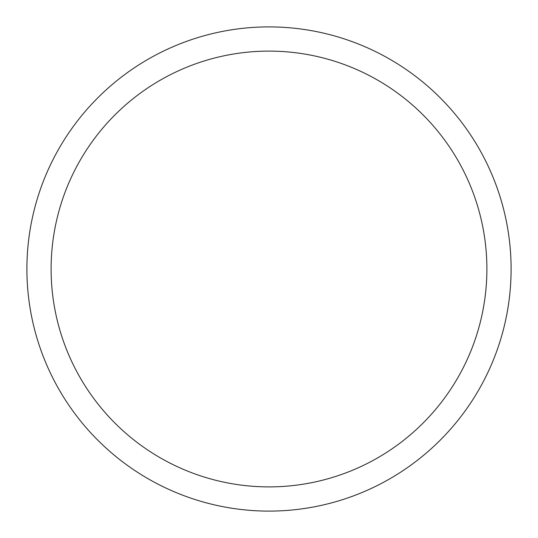 <?xml version="1.0" encoding="UTF-8"?>
<svg xmlns="http://www.w3.org/2000/svg" width="538" height="538" viewBox="0 0 538 538"><rect width="100%" height="100%" fill="white"/><g stroke="black" fill="none" stroke-linecap="round" stroke-linejoin="round"><path stroke-width="0.81" d="M269 26.9A242.1 242.1 0 0 1 511.1 269A242.1 242.1 0 0 1 269 511.1A242.1 242.1 0 0 1 26.9 269A242.1 242.1 0 0 1 269 26.9M269 486.89A217.89 217.89 0 0 1 51.11 269A217.89 217.89 0 0 1 269 51.11A217.89 217.89 0 0 1 486.89 269A217.89 217.89 0 0 1 269 486.89"/></g></svg>
